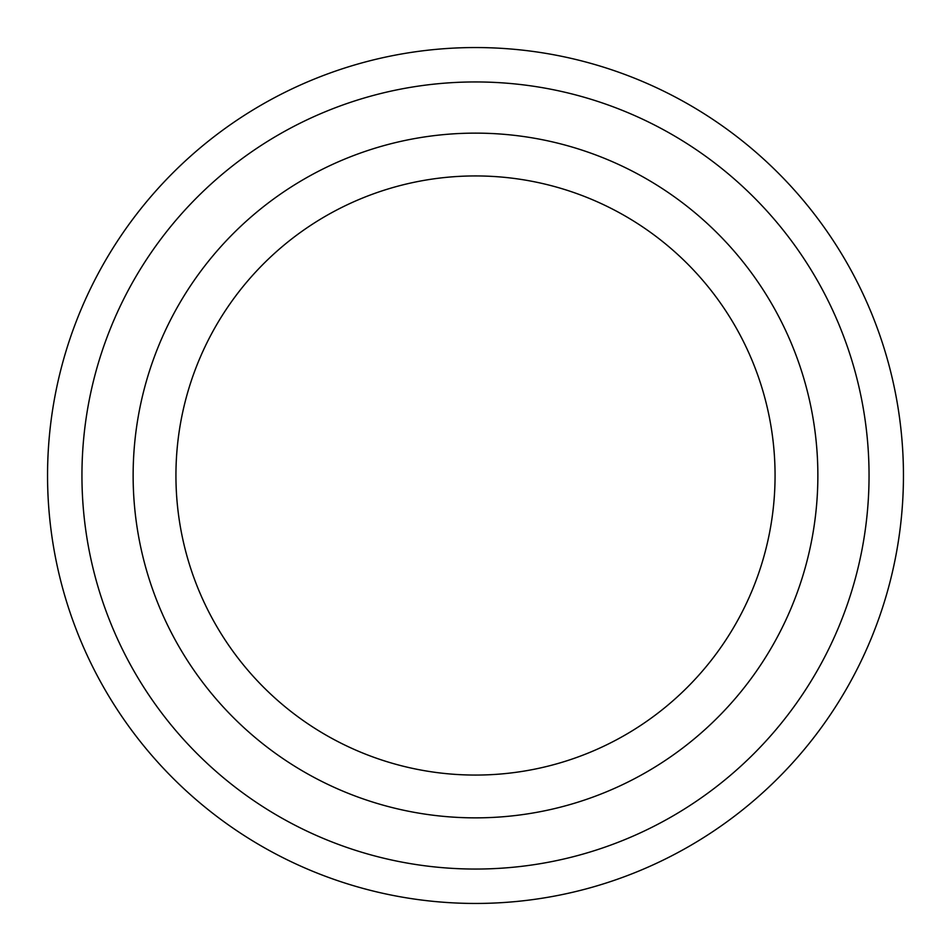 <?xml version="1.0" encoding="UTF-8"?>
<svg xmlns="http://www.w3.org/2000/svg" width="951" height="951" viewBox="0 0 951 951"><rect width="100%" height="100%" fill="white"/><g stroke="black" fill="none" stroke-linecap="round" stroke-linejoin="round"><path stroke-width="1.43" d="M869.048 475.5A393.548 393.548 0 0 1 278.726 816.327A393.548 393.548 0 0 1 278.726 134.673A393.548 393.548 0 0 1 869.048 475.5M475.5 775.065A299.565 299.565 0 0 0 775.065 475.5A299.565 299.565 0 0 0 475.5 175.935A299.565 299.565 0 0 0 175.935 475.5A299.565 299.565 0 0 0 475.5 775.065M903.45 475.5A427.95 427.95 0 0 1 261.525 846.117A427.95 427.95 0 0 1 261.525 104.883A427.95 427.95 0 0 1 903.45 475.5M475.5 817.86A342.36 342.36 0 0 0 771.998 304.32A342.36 342.36 0 0 0 179.002 304.32A342.36 342.36 0 0 0 475.5 817.86"/></g></svg>
